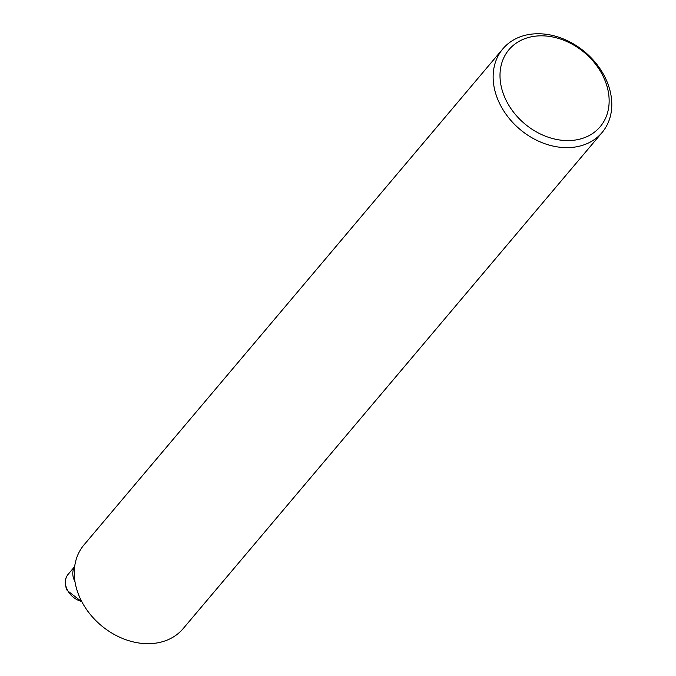 <?xml version="1.0" encoding="UTF-8"?>
<svg xmlns="http://www.w3.org/2000/svg" width="676" height="676" viewBox="0 0 676 676"><rect width="100%" height="100%" fill="white"/><g stroke="black" fill="none" stroke-linecap="round" stroke-linejoin="round"><path stroke-width="1.01" d="M502.885 48.824L84.01 544.864A64.896 50.506 40.2 0 0 81.34 600.761A64.896 50.506 40.2 0 0 183.171 628.604L602.046 132.564A64.896 50.506 -139.8 0 1 500.215 104.721A64.896 50.506 -139.8 0 1 502.885 48.824A64.896 50.506 -139.8 0 1 585.053 52.103A64.896 50.506 -139.8 0 1 602.046 132.564M506.51 101.104A59.699 46.467 -139.8 0 1 556.204 37.78A59.699 46.467 -139.8 0 1 601.006 125.711A59.699 46.467 -139.8 0 1 506.51 101.104M74.968 581.647A18.184 14.154 -139.8 0 1 74.766 581.25A18.184 14.154 -139.8 0 1 74.639 566.775M74.664 566.598L68.124 574.338A18.184 14.154 40.2 0 0 67.38 590.004A18.184 14.154 40.2 0 0 81.712 601.479M81.931 601.893L67.203 590.494C64.304 584.039 64.617 578.648 68.124 574.338"/></g></svg>
